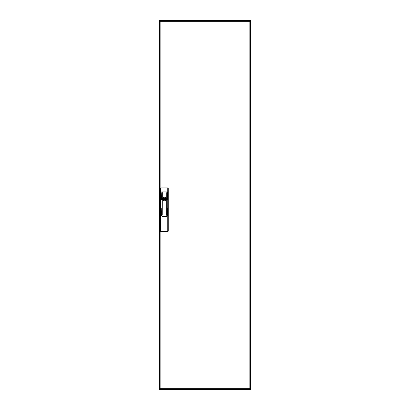 <?xml version="1.0" encoding="UTF-8"?>
<svg xmlns="http://www.w3.org/2000/svg" width="410" height="410" viewBox="0 0 410 410"><rect width="100%" height="100%" fill="white"/><g stroke="black" fill="none" stroke-linecap="round" stroke-linejoin="round"><path stroke-width="0.61" d="M160.146 388.921L159.915 389.387L159.454 389.387L159.454 388.69L249.854 388.69L249.854 389.387L250.546 389.387L250.546 388.69L249.854 388.69L249.854 21.31L250.546 21.31L250.546 20.613L250.085 20.613L250.085 21.31M249.854 388.921L250.085 389.387L250.085 388.69M159.915 388.69L159.915 389.387L249.854 389.387M249.854 21.079L250.085 20.613L159.454 20.613L159.454 21.31L160.146 21.31L160.146 20.613M160.146 21.079L159.915 20.613L159.915 21.31M249.854 20.613L249.854 21.31L160.146 21.31L160.146 389.387M159.454 21.31L159.454 388.69M250.546 388.69L250.546 21.31M162.55 198.988A1.871 1.871 0 0 0 164.425 200.859A1.871 1.871 0 0 0 166.296 198.988A1.871 1.871 0 0 0 164.425 197.118A1.871 1.871 0 0 0 162.55 198.988M166.757 215.634L166.296 216.562A0.461 0.461 0 0 0 166.757 216.096L166.757 215.588L167.777 215.588L167.777 187.893L168.238 188.472L168.238 231.091A0.461 0.461 0 0 1 167.777 231.553L161.074 231.594L161.074 230.092L167.777 230.051L167.777 215.588L168.238 215.588M160.607 231.132A0.461 0.461 0 0 0 161.074 231.594A0.461 0.461 0 0 1 160.607 231.132L160.607 188.472L161.074 187.893L161.074 215.588L162.088 215.588L162.088 216.096A0.461 0.461 0 0 0 162.55 216.562L162.088 215.634M167.336 208.265L167.224 214.968L167.336 208.265M166.757 192.659L166.644 214.968L166.757 192.659M167.336 192.659L167.224 199.362L167.336 192.659M161.74 208.265L161.627 214.968L161.74 208.265M161.74 192.659L161.627 199.362L161.74 192.659M162.319 192.659L162.206 214.968L162.319 192.659M167.777 187.893L161.074 187.893M160.607 215.588L161.074 215.588L161.074 230.092L160.607 230.092M162.55 216.562L166.296 216.562M168.238 231.091A0.461 0.461 0 0 1 167.777 231.553L167.777 230.051L168.238 230.051M164.077 198.988A0.348 0.348 0 0 0 164.425 199.337A0.348 0.348 0 0 0 164.769 198.988A0.348 0.348 0 0 0 164.425 198.64A0.348 0.348 0 0 0 164.077 198.988M162.749 198.988A1.676 1.676 0 0 0 162.79 199.357L163.344 199.429A1.168 1.168 0 0 0 165.507 199.429L166.06 199.357A1.676 1.676 0 0 0 166.06 198.619L165.507 198.548A1.168 1.168 0 0 0 163.344 198.548L162.79 198.619A1.676 1.676 0 0 0 162.749 198.988M162.585 198.988A1.84 1.84 0 0 0 164.425 200.828A1.84 1.84 0 0 0 166.26 198.988A1.84 1.84 0 0 0 164.425 197.148A1.84 1.84 0 0 0 162.585 198.988M228.062 20.613L225.864 20.613L228.062 20.613M184.136 20.613L181.937 20.613L184.136 20.613M182.435 389.387L184.136 389.387L182.435 389.387M226.366 389.387L228.062 389.387L226.366 389.387M168.238 191.875L160.607 191.875"/></g></svg>
